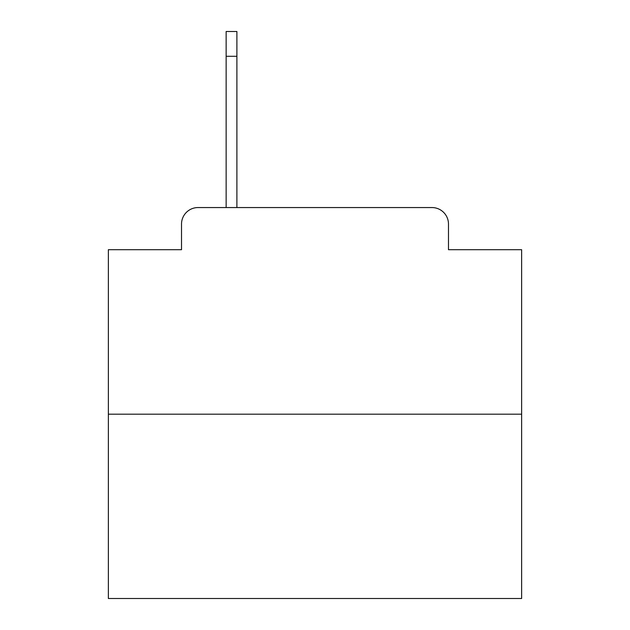 <?xml version="1.0" encoding="UTF-8"?>
<svg xmlns="http://www.w3.org/2000/svg" width="630" height="630" viewBox="0 0 630 630"><rect width="100%" height="100%" fill="white"/><g stroke="black" fill="none" stroke-linecap="round" stroke-linejoin="round"><path stroke-width="0.94" d="M181.519 224.083L181.519 249.7L181.519 224.083A16.53 16.53 0 0 1 198.048 207.553L226.146 207.553L226.146 31.5L236.896 31.5L236.896 207.553L431.952 207.553L198.048 207.553M521.632 414.186L108.368 414.186L108.368 598.5L521.632 598.5L521.632 249.7L448.481 249.7L448.481 224.083A16.53 16.53 0 0 0 431.952 207.553M108.368 414.186L108.368 249.7L181.519 249.7M448.481 249.7L448.481 224.083M236.896 56.298L226.146 56.298"/></g></svg>

